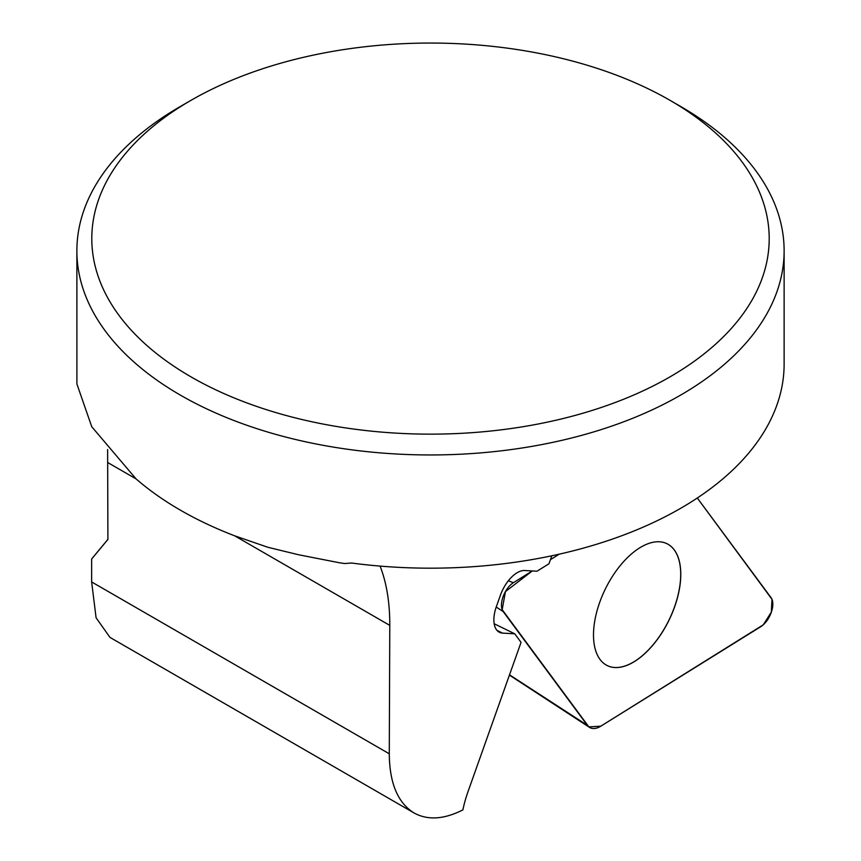 <?xml version="1.0" encoding="UTF-8"?>
<svg xmlns="http://www.w3.org/2000/svg" width="861" height="861" viewBox="0 0 861 861"><rect width="100%" height="100%" fill="white"/><g stroke="black" fill="none" stroke-linecap="round" stroke-linejoin="round"><path stroke-width="1.29" d="M191.002 100.328L180.444 106.42A353.623 204.165 0 0 0 76.877 250.788A353.623 204.165 0 0 0 180.444 395.156A353.623 204.165 0 0 0 565.828 439.411A353.623 204.165 0 0 0 784.123 250.788A353.623 204.165 0 0 0 680.556 106.42L669.998 100.328A338.696 195.544 180 0 1 669.998 376.87A338.696 195.544 180 0 1 191.002 376.87A338.696 195.544 180 0 1 191.002 100.328A338.696 195.544 180 0 1 669.998 100.328M784.123 250.788L784.123 364.009A353.623 204.165 0 0 1 351.492 563.019L344.561 563.535L339.385 562.75L298.821 554.807L267.911 547.295L234.655 535.811A353.623 204.165 180 0 1 180.444 510.186A353.623 204.165 180 0 1 136.06 478.888L91.75 426.744L76.909 383.995L76.877 250.788M107.625 449.56L107.905 539.449L91.643 559.026L91.643 581.95L96.088 617.789L109.96 637.377M551.815 555.786L548.974 563.761L536.984 571.22L524.779 570.509A27.627 14.433 116.1 0 0 500.424 595.209L496.377 606.607A27.627 14.433 -63.9 0 0 499.488 632.318A27.627 14.433 -63.9 0 0 502.533 633.104L514.749 633.814L521.056 642.349L468.083 791.442A81.773 42.706 116.1 0 0 462.895 809.9C443.942 819.457 427.659 820.468 414.044 812.945C397.793 802.882 389.538 783.166 389.28 753.795L389.785 625.387C389.839 602.571 386.6 582.811 380.078 566.086M514.749 633.814L494.171 623.741M666.941 543.678A67.868 35.441 -63.9 0 1 674.195 549.867A67.868 35.441 -63.9 0 1 664.714 628.078A67.868 35.441 -63.9 0 1 607.274 665.596M503.158 611.536L587.396 725.371A26.325 13.744 116.1 0 0 589.451 727.341A26.325 13.744 116.1 0 0 600.827 726.157L760.876 626.614A17.554 9.17 116.1 0 0 771.219 612.505A17.554 9.17 116.1 0 0 771.133 597.771L697.302 498.013L771.983 599.299L771.348 612.128L763.266 624.817L600.827 726.157L588.859 726.899L502.167 609.663L505.45 591.593L532.281 570.951L513.404 582.693A17.554 9.17 116.1 0 0 503.061 596.802A17.554 9.17 116.1 0 0 503.158 611.536L496.227 607.037M559.284 554.15L550.437 559.661L559.284 554.15M674.26 549.888A67.868 35.441 116.1 0 0 666.974 543.7A67.868 35.441 116.1 0 0 605.305 589.075A67.868 35.441 116.1 0 0 607.306 665.607A67.868 35.441 116.1 0 0 664.767 628.143A67.868 35.441 116.1 0 0 674.26 549.888M502.533 633.104L497.001 630.392M389.785 625.387L234.644 535.811M136.07 478.899L107.905 462.637M389.28 753.795L91.643 581.95M509.518 674.83L587.396 725.371M508.324 580.798L513.404 582.693M107.905 539.32L91.783 558.843M414.044 812.945L109.96 637.388M509.411 675.121L589.451 727.341"/></g></svg>
